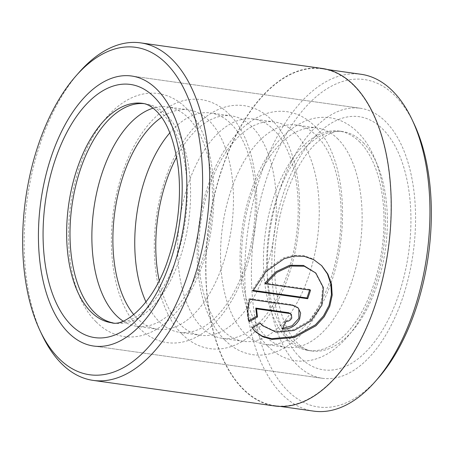 <?xml version="1.0" encoding="UTF-8"?>
<svg xmlns="http://www.w3.org/2000/svg" width="454" height="454" viewBox="0 0 454 454"><rect width="100%" height="100%" fill="white"/><g stroke="black" fill="none" stroke-linecap="round" stroke-linejoin="round"><path stroke-width="0.34" stroke-dasharray="2.27 1.7" d="M354.143 85.925A170.08 90.38 98 0 1 381.763 281.883A170.08 90.38 98 0 1 274.738 405.643A170.08 90.38 98 0 1 242.811 388.522A170.08 90.38 98 0 1 215.19 192.564A170.08 90.38 98 0 1 322.215 68.809A170.08 90.38 98 0 1 354.143 85.925M313.623 411.12A170.08 90.38 98 0 1 281.696 394.004A170.08 90.38 98 0 1 254.075 198.046A170.08 90.38 98 0 1 361.1 74.286M315.065 272.275L322.669 286.877L321.165 304.373L310.264 320.093L293.233 329.718L275.3 331.369L261.742 324.894M252.089 327.737L251.329 326.965L259.671 322.408L260.426 323.174M321.727 265.692L312.976 258.911L303.613 255.591L293.556 255.267L283.449 257.923L265.17 270.817L252.174 290.242L252.912 290.997M290.605 313.595L291.025 317.261C289.726 319.599 287.825 320.717 285.311 320.615L286.06 321.375M298.233 307.994L297.495 307.245L292.115 304.64L249.11 298.573L249.853 299.328M296.74 364.551A136.336 72.453 98 0 1 274.602 207.467A136.336 72.453 98 0 1 360.397 108.268A136.336 72.453 98 0 1 385.985 121.99A136.336 72.453 98 0 1 408.129 279.068A136.336 72.453 98 0 1 322.334 378.273A136.336 72.453 98 0 1 296.74 364.551A136.336 72.453 98 0 1 274.602 207.467A136.336 72.453 98 0 1 360.397 108.268A136.336 72.453 98 0 1 385.985 121.99A136.336 72.453 98 0 1 408.129 279.068A136.336 72.453 98 0 1 322.334 378.273A136.336 72.453 98 0 1 296.74 364.551M377.961 378.443A165.313 87.843 98 0 1 287.257 390.321A165.313 87.843 98 0 1 269.449 170.324A165.313 87.843 98 0 1 395.468 96.22A165.313 87.843 98 0 1 413.9 123.482M274.693 405.978A170.42 90.562 98 0 1 242.697 388.823A170.42 90.562 98 0 1 215.026 192.473A170.42 90.562 98 0 1 322.266 68.469M42.143 335.126A170.42 90.562 98 0 1 79.195 72.282M249.11 298.573C246.749 306.853 246.55 314.287 248.514 320.87L248.974 320.615M248.514 320.87L249.269 321.636M285.311 320.615A168.718 89.659 98 0 1 281.565 328.248L282.32 329.014M251.329 326.965L254.842 331.227M252.174 290.242L253.19 290.384M309.6 290.021A168.718 89.659 -82 0 0 309.793 289.402L310.536 290.157M309.793 289.402L264.96 283.08M112.95 322.885A110.776 58.867 -82 0 0 114.828 323.208A110.776 58.867 -82 0 0 184.534 242.606A110.776 58.867 -82 0 0 166.544 114.975A110.776 58.867 -82 0 0 145.751 103.824A110.776 58.867 -82 0 0 143.856 103.62M123.096 321.069A110.776 58.867 -82 0 0 136.699 326.29A110.776 58.867 -82 0 0 206.405 245.688A110.776 58.867 -82 0 0 188.416 118.057A110.776 58.867 -82 0 0 167.622 106.911A110.776 58.867 -82 0 0 153.106 108.165M133.794 314.628A110.776 58.867 -82 0 0 136.921 318.101A110.776 58.867 -82 0 0 157.714 329.252A110.776 58.867 -82 0 0 227.42 248.65A110.776 58.867 -82 0 0 209.43 121.019A110.776 58.867 -82 0 0 188.637 109.874A110.776 58.867 -82 0 0 161.607 117.314M146.006 301.984A110.776 58.867 -82 0 0 158.792 321.182A110.776 58.867 -82 0 0 179.585 332.334A110.776 58.867 -82 0 0 249.297 251.732A110.776 58.867 -82 0 0 231.307 124.107A110.776 58.867 -82 0 0 210.508 112.955A110.776 58.867 -82 0 0 169.853 132.84M159.206 280.663A110.776 58.867 -82 0 0 179.807 324.145A110.776 58.867 -82 0 0 200.6 335.296A110.776 58.867 -82 0 0 270.312 254.694A110.776 58.867 -82 0 0 252.322 127.069A110.776 58.867 -82 0 0 231.523 115.918A110.776 58.867 -82 0 0 176.64 156.982M274.193 130.15A110.776 58.867 -82 0 0 253.4 118.999A110.776 58.867 -82 0 0 183.688 199.601A110.776 58.867 -82 0 0 201.678 327.232A110.776 58.867 -82 0 0 222.477 338.383A110.776 58.867 -82 0 0 292.183 257.776A110.776 58.867 -82 0 0 274.193 130.15M295.208 133.113A110.776 58.867 -82 0 0 274.415 121.961A110.776 58.867 -82 0 0 204.703 202.563A110.776 58.867 -82 0 0 222.693 330.194A110.776 58.867 -82 0 0 243.492 341.346A110.776 58.867 -82 0 0 313.198 260.738A110.776 58.867 -82 0 0 295.208 133.113M317.079 136.194A110.776 58.867 -82 0 0 296.286 125.043A110.776 58.867 -82 0 0 226.58 205.645A110.776 58.867 -82 0 0 244.57 333.276A110.776 58.867 -82 0 0 265.363 344.427A110.776 58.867 -82 0 0 335.069 263.825A110.776 58.867 -82 0 0 317.079 136.194M338.094 139.157A110.776 58.867 -82 0 0 317.301 128.005A110.776 58.867 -82 0 0 247.595 208.607A110.776 58.867 -82 0 0 265.584 336.238A110.776 58.867 -82 0 0 286.378 347.389A110.776 58.867 -82 0 0 356.084 266.787A110.776 58.867 -82 0 0 338.094 139.157M359.965 142.238A110.776 58.867 -82 0 0 339.172 131.093A110.776 58.867 -82 0 0 269.466 211.695A110.776 58.867 -82 0 0 287.456 339.32A110.776 58.867 -82 0 0 308.249 350.471A110.776 58.867 -82 0 0 377.955 269.869A110.776 58.867 -82 0 0 359.965 142.238M292.115 304.64L292.858 305.389M299.532 356.969A127.818 67.924 -82 0 0 396.966 299.668A127.818 67.924 -82 0 0 383.199 129.572A127.818 67.924 -82 0 0 285.759 186.866A127.818 67.924 -82 0 0 299.532 356.969M363.325 142.715A110.776 58.867 98 0 1 381.315 270.34A110.776 58.867 98 0 1 311.609 350.942A110.776 58.867 98 0 1 290.815 339.796A110.776 58.867 98 0 1 272.826 212.166A110.776 58.867 98 0 1 342.532 131.564A110.776 58.867 98 0 1 363.325 142.715M114.828 323.208L111.468 322.732A110.776 58.867 -82 0 0 181.174 242.13A110.776 58.867 -82 0 0 163.185 114.504A110.776 58.867 -82 0 0 142.391 103.353L145.751 103.824M274.738 405.643L280.407 406.438M360.397 108.268L131.666 76.022L360.397 108.268M322.334 378.273L93.603 346.033L322.334 378.273M322.215 68.809L327.884 69.604M96.027 321.755C66.085 292.45 60.393 221.501 79.876 166.051C85.948 148.418 93.853 133.402 103.597 121.008C112.2 110.095 121.831 102.229 132.494 97.417C140.944 93.689 149.536 92.395 158.27 93.541C168.939 95.164 178.326 100.101 186.424 108.358C219.447 140.292 222.505 222.886 196.599 279.267C186.685 301.473 173.95 317.766 158.406 328.146C152.947 331.664 147.272 334.161 141.376 335.631C135.513 337.072 129.662 337.367 123.811 336.522C113.29 334.831 104.028 329.91 96.027 321.755M138.918 327.799C108.971 298.499 103.285 227.545 122.762 172.1C128.834 154.462 136.745 139.452 146.483 127.052C155.086 116.139 164.717 108.273 175.38 103.461C183.83 99.732 192.422 98.444 201.156 99.591C211.825 101.208 221.212 106.145 229.31 114.408C262.333 146.336 265.391 228.935 239.485 285.311C229.571 307.523 216.836 323.816 201.292 334.189C195.839 337.708 190.158 340.205 184.262 341.675C178.405 343.116 172.548 343.411 166.697 342.566C156.176 340.88 146.914 335.954 138.918 327.799M181.804 333.849C151.857 304.543 146.171 233.594 165.648 178.144C171.72 160.512 179.631 145.496 189.375 133.096C197.972 122.183 207.603 114.323 218.266 109.51C226.722 105.782 235.314 104.488 244.042 105.634C254.711 107.252 264.097 112.195 272.196 120.452C305.219 152.379 308.277 234.979 282.371 291.354C272.457 313.566 259.722 329.859 244.178 340.233C238.725 343.757 233.05 346.249 227.148 347.719C221.291 349.16 215.434 349.461 209.583 348.61C199.062 346.924 189.8 342.004 181.804 333.849M224.69 339.893C194.743 310.587 189.057 239.638 208.534 184.188C214.606 166.556 222.517 151.54 232.261 139.145C240.858 128.227 250.489 120.367 261.152 115.554C269.608 111.826 278.2 110.532 286.934 111.678C297.603 113.301 306.983 118.239 315.082 126.496C348.104 158.429 351.163 241.023 325.257 297.398C315.343 319.61 302.614 335.903 287.064 346.277C281.611 349.801 275.936 352.298 270.039 353.768C264.177 355.21 258.32 355.505 252.469 354.653C241.948 352.968 232.686 348.048 224.69 339.893M267.576 345.937C237.629 316.631 231.943 245.682 251.425 190.232C257.497 172.599 265.403 157.583 275.147 145.189C283.744 134.276 293.375 126.411 304.038 121.598C312.494 117.87 321.086 116.576 329.82 117.722C340.489 119.345 349.869 124.282 357.973 132.54C390.99 164.473 394.055 247.067 368.143 303.448C358.229 325.654 345.5 341.947 329.95 352.327C324.496 355.845 318.821 358.342 312.925 359.812C307.063 361.253 301.206 361.549 295.355 360.703C284.834 359.012 275.572 354.092 267.576 345.937M339.172 131.093L342.532 131.564C335.846 129.94 327.152 133.726 316.466 142.931C306.501 152.255 297.676 166.033 289.975 184.279C283.671 199.647 279.244 216.28 276.685 234.185C269.392 280.385 280.703 327.777 297.37 342.991C302.438 347.883 307.188 350.533 311.609 350.942L308.249 350.471M317.301 128.005L296.286 125.043M274.415 121.961L253.4 118.999M231.523 115.918L210.508 112.955M188.637 109.874L167.622 106.911M157.714 329.252L136.699 326.29M200.6 335.296L179.585 332.334M243.492 341.346L222.477 338.383M286.378 347.389L265.363 344.427"/><path stroke-width="0.68" d="M327.884 69.604L361.1 74.286A170.08 90.38 98 0 1 393.028 91.407A170.08 90.38 98 0 1 411.994 119.459A170.08 90.38 98 0 1 375.015 381.78A170.08 90.38 98 0 1 313.623 411.12L280.407 406.438M261.742 324.894L260.465 323.464M260.426 323.174L262.497 325.66L276.043 332.135L293.988 330.484L311.013 320.847L321.909 305.128L323.413 287.632L315.819 273.041L304.259 266.22L290.447 266.044L276.912 272.417L265.704 283.835L310.536 290.157A170.42 90.562 98 0 1 307.699 298.715L252.912 290.997L265.919 271.583L284.198 258.706L294.311 256.056L304.373 256.368L313.737 259.682L321.727 265.692L327.89 274.131L331.505 284.215L332.186 295.196L329.763 306.234L324.207 316.733L315.984 325.756L294.442 337.481L271.895 339.41L262.418 336.601L255.074 331.471L252.089 327.737L260.426 323.174M254.7 331.079L262.111 336.034L271.577 338.69L294.044 336.601L315.394 324.86L323.515 315.91L329.019 305.48L331.431 294.646L330.841 283.858L327.413 273.904L321.523 265.499M286.06 321.375C288.568 321.477 290.475 320.359 291.774 318.016L291.349 314.35L289.573 313.498L256.521 308.839L257.486 316.954L249.269 321.636C247.294 315.104 247.492 307.67 249.853 299.328L292.858 305.389L298.233 307.994L300.633 313.033L299.629 319.122C295.679 326.097 289.907 329.394 282.32 329.014A170.42 90.562 -82 0 0 286.06 321.375M282.66 328.356L292.143 325.762L298.88 318.368L298.851 309.06M58.532 358.081A165.313 87.843 -82 0 0 184.551 283.971A165.313 87.843 -82 0 0 166.743 63.974A165.313 87.843 -82 0 0 76.039 75.858A165.313 87.843 -82 0 0 40.1 330.818A165.313 87.843 -82 0 0 58.532 358.081M76.039 75.858L79.195 72.282A170.42 90.562 98 0 1 140.712 42.88A170.42 90.562 98 0 1 172.702 60.03A170.42 90.562 98 0 1 200.379 256.385A170.42 90.562 98 0 1 93.138 380.39A170.42 90.562 98 0 1 61.148 363.234A170.42 90.562 98 0 1 42.143 335.126L40.1 330.818M68.015 332.311A136.336 72.453 98 0 1 45.871 175.227A136.336 72.453 98 0 1 131.666 76.022A136.336 72.453 98 0 1 157.26 89.75A136.336 72.453 98 0 1 179.398 246.828A136.336 72.453 98 0 1 93.603 346.033A136.336 72.453 98 0 1 68.015 332.311A136.336 72.453 98 0 1 45.871 175.227A136.336 72.453 98 0 1 131.666 76.022A136.336 72.453 98 0 1 157.26 89.75A136.336 72.453 98 0 1 179.398 246.828A136.336 72.453 98 0 1 93.603 346.033A136.336 72.453 98 0 1 68.015 332.311M411.994 119.459L413.9 123.482A165.313 87.843 98 0 1 377.961 378.443L375.015 381.78M140.712 42.88L322.266 68.469A170.42 90.562 98 0 1 354.256 85.624A170.42 90.562 98 0 1 381.933 281.974A170.42 90.562 98 0 1 274.693 405.978L93.138 380.39M248.514 320.87L256.737 316.194L255.778 308.084L256.521 308.839M256.737 316.194L257.486 316.954M255.778 308.084L288.829 312.744L291.349 314.35M253.19 290.384L306.961 297.966L307.699 298.715M306.961 297.966A168.718 89.659 -82 0 0 309.6 290.021M315.819 273.041L303.493 265.442L289.686 265.272L276.157 271.662L264.96 283.08L265.704 283.835M143.856 103.62A110.776 58.867 -82 0 0 75.625 186.151A110.776 58.867 -82 0 0 94.035 312.057A110.776 58.867 -82 0 0 112.95 322.885M153.106 108.165A110.776 58.867 -82 0 0 95.119 200.617A110.776 58.867 -82 0 0 115.906 315.138A110.776 58.867 -82 0 0 123.096 321.069M161.607 117.314A110.776 58.867 -82 0 0 114.89 211.343A110.776 58.867 -82 0 0 133.794 314.628M169.853 132.84A110.776 58.867 -82 0 0 146.006 301.984M176.64 156.982A110.776 58.867 -82 0 0 159.206 280.663M288.829 312.744L289.573 313.498M90.675 311.586A110.776 58.867 -82 0 0 111.468 322.732C124.441 327.334 154.456 303.374 168.672 257.446C172.616 245.478 175.511 232.964 177.344 219.912C179.829 201.86 180.136 184.534 178.263 167.94C174.535 140.808 167.322 121.933 156.63 111.309C151.562 106.418 146.812 103.762 142.391 103.353A110.776 58.867 -82 0 0 72.685 183.955A110.776 58.867 -82 0 0 90.675 311.586M154.468 97.326A127.818 67.924 98 0 1 168.241 267.429A127.818 67.924 98 0 1 70.801 324.729A127.818 67.924 98 0 1 57.034 154.627A127.818 67.924 98 0 1 154.468 97.326M261.748 324.894L262.321 325.478"/></g></svg>
